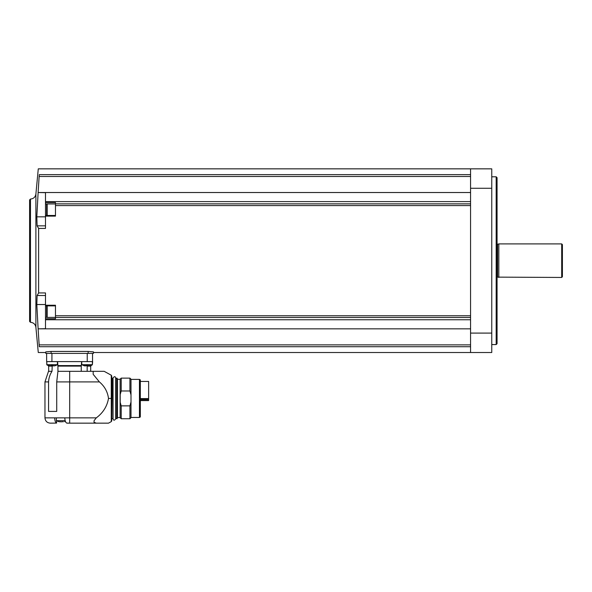 <?xml version="1.0" encoding="UTF-8"?>
<svg xmlns="http://www.w3.org/2000/svg" width="592" height="592" viewBox="0 0 592 592"><rect width="100%" height="100%" fill="white"/><g stroke="black" fill="none" stroke-linecap="round" stroke-linejoin="round"><path stroke-width="0.89" d="M139.446 379.398L139.446 417.456L140.326 416.946L140.326 379.909L139.446 379.398L131.002 379.398M131.002 401.968L129.922 405.868L129.922 418.736L131.002 417.656L131.002 379.206L129.922 378.118L121.205 378.118L121.205 390.986L129.922 390.986L129.922 378.118M129.922 390.986L131.002 394.886M129.922 418.736L121.205 418.736L121.205 405.868L120.198 402.338L120.198 394.516L121.205 390.986M129.922 405.868L121.205 405.868M121.205 418.736L120.124 417.656L120.124 379.206L121.205 378.118M120.124 417.575L117.49 417.575L117.49 379.28L117.105 378.207L116.047 378.207L115.692 418.87L115.692 377.985C115.255 376.253 114.374 376.253 113.042 377.985L113.042 418.87C113.553 420.609 114.434 420.609 115.692 418.87M117.49 417.575L117.105 418.648L117.105 378.207M113.042 418.87L112.954 378.473L111.718 377.94L111.718 418.914L111.984 378.207M111.718 420.86L111.718 375.994L111.259 375.217L111.259 421.637L111.718 420.86M81.252 371.317L81.252 366.108L57.942 366.108L57.92 365.582L57.942 371.317L104.17 371.317L93.173 371.317L104.17 371.317L93.173 371.317L93.173 374.314L99.404 381.914C104.599 386.302 107.633 391.808 108.506 398.431C107.093 406.43 103.023 412.905 96.289 417.856L94.061 420.727L94.061 422.303L96.289 423.154L108.506 423.154L67.214 423.154M99.404 381.914L69.686 381.914L69.686 423.154L66.718 423.088C65.557 422.466 64.92 420.727 64.817 417.856L54.686 417.856C54.782 420.727 55.419 422.466 56.588 423.088L50.261 423.154C47.042 422.836 45.281 421.075 44.962 417.856L54.686 417.856M87.172 371.317L87.172 366.108L87.949 365.582M91.116 365.582L92.367 364.709L92.367 361.608M46.627 353.394L46.627 361.608L92.648 361.608L92.367 364.709L81.77 364.709L81.77 361.608M57.579 361.608L57.92 365.582L81.296 365.582L81.252 366.108M81.296 365.582L81.652 361.608M44.962 417.856L44.962 381.914L48.574 381.914L48.574 411.41L56.721 411.41L56.721 381.914L69.686 381.914L69.686 371.317M48.574 381.914C48.751 378.088 49.891 374.551 51.992 371.317L52.2 366.108L51.215 365.582M44.962 381.914L48.5 371.317L51.992 371.317M57.942 371.317L56.721 381.914M93.455 353.394L45.776 353.394L45.776 351.863L51.075 351.433L88.164 351.433L93.455 351.863L93.455 353.394L93.455 352.514L491.76 352.514L491.76 168.846L470.566 168.846L470.566 352.514M470.566 346.72L39.257 346.72C37.962 354.453 37.962 354.453 39.257 346.72L38.125 328.834L470.566 328.834M45.495 216.827L36.815 216.827L37.118 225.848L38.621 228.423L38.621 292.936L38.621 228.423L45.495 228.423L45.495 201.606L470.566 201.606M470.566 192.526L38.125 192.526L39.257 174.64C37.962 166.907 37.962 166.907 39.257 174.64L470.566 174.64M45.495 201.606L45.495 192.674L38.125 192.526M45.495 216.124L55.47 216.124L55.47 202.597L45.495 202.597M45.495 295.512L37.118 295.512L38.621 292.936L45.495 292.936L45.495 319.754L470.566 319.754M45.495 318.762L55.47 318.762L55.47 305.235L45.495 305.235M37.118 295.512L36.815 304.532L38.125 328.834L45.495 328.686L45.495 319.754M36.815 216.827L38.117 192.674M29.6 260.68L29.6 321.434L29.6 199.933L30.481 199.045C33.544 198.771 35.35 197.121 35.89 194.087L38.28 168.846L470.566 168.846M496.177 176.793L497.058 177.681L497.058 343.678L496.177 344.566L496.177 176.793L491.76 176.793M498.827 277.456L498.827 243.904L497.598 244.23L497.598 277.13L561.697 277.456L561.697 243.904L498.827 243.904M561.697 277.456L562.4 276.753L562.4 244.607L561.697 243.904M45.495 305.886L55.47 305.886L55.47 309.905M55.47 211.455L55.47 215.473L45.495 215.473M46.642 305.886L46.642 316.883L47.175 317.416L55.47 317.416M46.642 307.559L46.642 306.545M46.642 310.918L46.642 313.264M47.175 215.473L47.175 203.944L46.642 204.477L46.642 215.473M46.642 209.102L46.642 208.095M46.642 212.461L46.642 214.815M45.776 353.394L45.776 352.514L38.28 352.514L35.89 327.272L35.89 194.087M92.537 361.608L92.537 353.394L92.537 361.608M84.419 365.849L86.18 365.849L84.419 365.849L81.77 364.709M87.949 365.849L89.718 365.849L87.949 365.849L87.949 365.464L86.18 365.464L86.18 365.849M86.18 365.464L87.949 365.464M49.447 365.849L51.215 365.849L49.447 365.849L46.857 364.842L46.798 361.608M52.984 365.849L54.745 365.849L52.984 365.849L52.984 365.464L51.215 365.464L51.215 365.849M51.215 365.464L52.984 365.464M48.507 365.73L46.857 364.842L57.394 364.709L46.798 364.709L46.731 361.608M58.741 421.645L56.358 420.683L56.358 417.856M56.358 420.683L65.164 420.683M59.185 421.741L61.679 421.83M63.374 421.741L62.397 421.741M140.326 381.433L148.629 381.433L148.629 400.577L140.326 400.577M117.105 418.648L116.047 418.648L116.047 378.207M112.954 418.381L112.687 378.207M108.506 398.431L111.259 398.431M96.289 417.856L64.817 417.856M87.172 366.108L90.702 366.108L91.235 365.582M48.67 371.317L48.67 366.108L52.2 366.108M470.566 188.271L491.76 188.271M470.566 333.089L491.76 333.089M39.198 176.49L470.566 176.49M55.47 203.863L470.566 203.863M55.47 205.587L470.566 205.587M55.47 315.773L470.566 315.773M55.47 317.497L470.566 317.497M39.198 344.87L470.566 344.87M35.89 327.272C35.35 324.238 33.544 322.588 30.481 322.314L30.481 199.045M497.058 277.1L497.058 244.259M45.495 225.848L37.118 225.848M45.495 304.532L36.815 304.532M46.946 317.364L45.495 317.364M46.946 203.996L45.495 203.996M47.175 305.886L47.175 317.416M88.164 353.394L88.164 351.433M51.075 353.394L51.075 351.433M87.239 361.608L87.239 353.394M51.926 361.608L51.926 353.394M81.822 364.842L92.308 364.842L89.718 365.849M56.588 423.088L56.588 420.801M148.629 400.399L140.326 400.399M148.629 399.437L140.326 399.437M148.629 398.594L140.326 398.594M139.446 417.456L131.002 417.456M120.124 379.28L117.49 379.28M115.78 379.043L115.692 377.985M112.954 379.043L113.042 377.985M112.687 418.648L111.984 418.648M111.259 421.637L108.506 423.154M90.702 371.317L90.702 366.108M48.67 366.108L48.144 365.582M30.481 322.314L29.6 321.434M496.177 344.566L491.76 344.566M47.175 203.944L55.47 203.944M57.394 364.709L57.394 361.608M57.343 364.842L54.745 365.849M65.394 421.386L64.565 421.645M111.259 375.217L104.17 371.317"/></g></svg>
